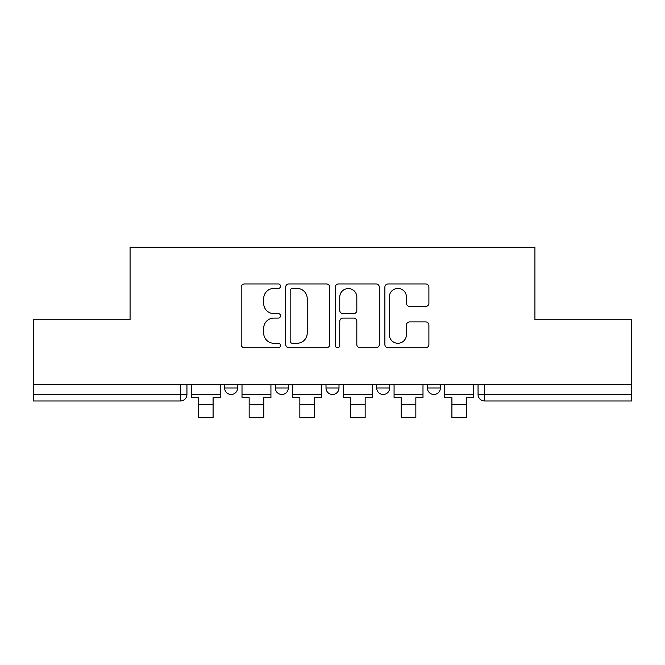 <?xml version="1.0" encoding="UTF-8"?>
<svg xmlns="http://www.w3.org/2000/svg" width="665" height="665" viewBox="0 0 665 665"><rect width="100%" height="100%" fill="white"/><g stroke="black" fill="none" stroke-linecap="round" stroke-linejoin="round"><path stroke-width="1" d="M280.514 286.191A2.236 2.236 0 0 0 278.286 283.955L244.396 283.955A3.192 3.192 0 0 0 241.204 287.147L241.204 344.553A3.192 3.192 0 0 0 244.396 347.737L278.286 347.737A2.236 2.236 0 0 0 280.514 345.509A2.236 2.236 0 0 0 278.286 343.273L273.897 343.273A10.208 10.208 0 0 1 263.689 333.074L263.689 328.286A10.208 10.208 0 0 1 273.897 318.078L278.286 318.078A2.236 2.236 0 0 0 280.514 315.85A2.236 2.236 0 0 0 278.286 313.614L273.897 313.614A10.208 10.208 0 0 1 263.689 303.406L263.689 298.627A10.208 10.208 0 0 1 273.897 288.419L278.286 288.419A2.236 2.236 0 0 0 280.514 286.191M376.689 384.403L376.689 387.978L389.682 387.978A6.5 6.5 0 0 1 383.19 394.478A6.5 6.5 0 0 1 376.689 387.978L376.689 384.403M425.708 306.44A3.192 3.192 0 0 0 428.9 303.248L428.9 287.147A3.192 3.192 0 0 0 425.708 283.955L388.077 283.955A3.192 3.192 0 0 0 384.885 287.147L384.885 344.553A3.192 3.192 0 0 0 388.077 347.737L425.708 347.737A3.192 3.192 0 0 0 428.9 344.553L428.9 325.094A3.192 3.192 0 0 0 425.708 321.91L409.598 321.91A3.192 3.192 0 0 0 406.415 325.094L406.415 334.744A8.529 8.529 0 0 1 397.878 343.273A8.529 8.529 0 0 1 389.349 334.744L389.349 296.947A8.529 8.529 0 0 1 397.878 288.419A8.529 8.529 0 0 1 406.415 296.947L406.415 303.248A3.192 3.192 0 0 0 409.598 306.44L425.708 306.44M33.25 384.403L33.25 319.749L130.074 319.749L130.074 247.289L534.926 247.289L534.926 319.749L631.75 319.749L631.75 384.403L33.25 384.403L33.25 394.478L186.94 394.478L186.94 384.403L186.94 394.478A6.5 6.5 0 0 1 180.439 400.978L33.25 400.978L33.25 394.478M329.707 287.147A3.192 3.192 0 0 0 326.523 283.955L288.884 283.955A3.192 3.192 0 0 0 285.701 287.147L285.701 344.553A3.192 3.192 0 0 0 288.884 347.737L326.523 347.737A3.192 3.192 0 0 0 329.707 344.553L329.707 287.147M338.477 283.955L376.116 283.955A3.192 3.192 0 0 1 379.299 287.147L379.299 344.553A3.192 3.192 0 0 1 376.116 347.737L360.006 347.737A3.192 3.192 0 0 1 356.822 344.553L356.822 321.27A3.192 3.192 0 0 0 353.63 318.078L342.949 318.078A3.192 3.192 0 0 0 339.757 321.27L339.757 345.509A2.236 2.236 0 0 1 337.521 347.737A2.236 2.236 0 0 1 335.293 345.509L335.293 287.147A3.192 3.192 0 0 1 338.477 283.955M478.06 384.403L478.06 394.478L631.75 394.478L631.75 400.978L484.561 400.978A6.5 6.5 0 0 1 478.06 394.478M631.75 384.403L631.75 394.478M440.371 384.403L440.371 387.978A6.5 6.5 0 0 1 433.871 394.478A6.5 6.5 0 0 1 427.379 387.978A6.5 6.5 0 0 0 433.871 394.478A6.5 6.5 0 0 0 440.371 387.978L440.371 384.403M427.379 384.403L427.379 387.978L440.371 387.978M389.682 384.403L389.682 387.978M339 384.403L339 387.978A6.5 6.5 0 0 1 332.5 394.478A6.5 6.5 0 0 1 326 387.978A6.5 6.5 0 0 0 332.5 394.478A6.5 6.5 0 0 0 339 387.978L326 387.978L326 384.403M275.318 384.403L275.318 387.978L288.311 387.978L288.311 384.403L288.311 387.978A6.5 6.5 0 0 1 281.81 394.478A6.5 6.5 0 0 1 275.318 387.978A6.5 6.5 0 0 0 281.81 394.478M224.629 384.403L224.629 387.978L237.621 387.978L237.621 384.403L237.621 387.978A6.5 6.5 0 0 1 231.129 394.478A6.5 6.5 0 0 1 224.629 387.978A6.5 6.5 0 0 0 231.129 394.478M180.439 384.403L180.439 400.978A6.5 6.5 0 0 0 186.94 394.478M292.392 288.419A2.236 2.236 0 0 0 290.164 290.655L290.164 341.045A2.236 2.236 0 0 0 292.392 343.273L297.022 343.273A10.208 10.208 0 0 0 307.222 333.074L307.222 298.627A10.208 10.208 0 0 0 297.022 288.419L292.392 288.419M356.822 297.114A8.529 8.529 0 0 0 348.285 288.577A8.529 8.529 0 0 0 339.757 297.114L339.757 310.422A3.192 3.192 0 0 0 342.949 313.614L353.63 313.614A3.192 3.192 0 0 0 356.822 310.422L356.822 297.114M191.321 394.478L220.24 394.478L220.24 397.728L213.091 397.728L213.091 417.711L198.469 417.711L198.469 397.728L191.321 397.728L191.321 384.403M220.24 394.478L220.24 384.403M242.01 394.478L270.929 394.478L270.929 397.728L263.781 397.728L263.781 417.711L249.159 417.711L249.159 397.728L242.01 397.728L242.01 384.403M270.929 394.478L270.929 384.403M292.7 394.478L321.619 394.478L321.619 397.728L314.47 397.728L314.47 417.711L299.849 417.711L299.849 397.728L292.7 397.728L292.7 384.403M321.619 394.478L321.619 384.403M343.381 394.478L372.3 394.478L372.3 397.728L365.151 397.728L365.151 417.711L350.53 417.711L350.53 397.728L343.381 397.728L343.381 384.403M372.3 394.478L372.3 384.403M394.071 394.478L422.99 394.478L422.99 397.728L415.841 397.728L415.841 417.711L401.219 417.711L401.219 397.728L394.071 397.728L394.071 384.403M422.99 394.478L422.99 384.403M444.76 394.478L473.68 394.478L473.68 397.728L466.531 397.728L466.531 417.711L451.909 417.711L451.909 397.728L444.76 397.728L444.76 384.403M473.68 394.478L473.68 384.403M484.561 384.403L484.561 400.978M198.469 404.711L213.091 404.711M249.159 404.711L263.781 404.711M299.849 404.711L314.47 404.711M350.53 404.711L365.151 404.711M401.219 404.711L415.841 404.711M451.909 404.711L466.531 404.711"/></g></svg>
